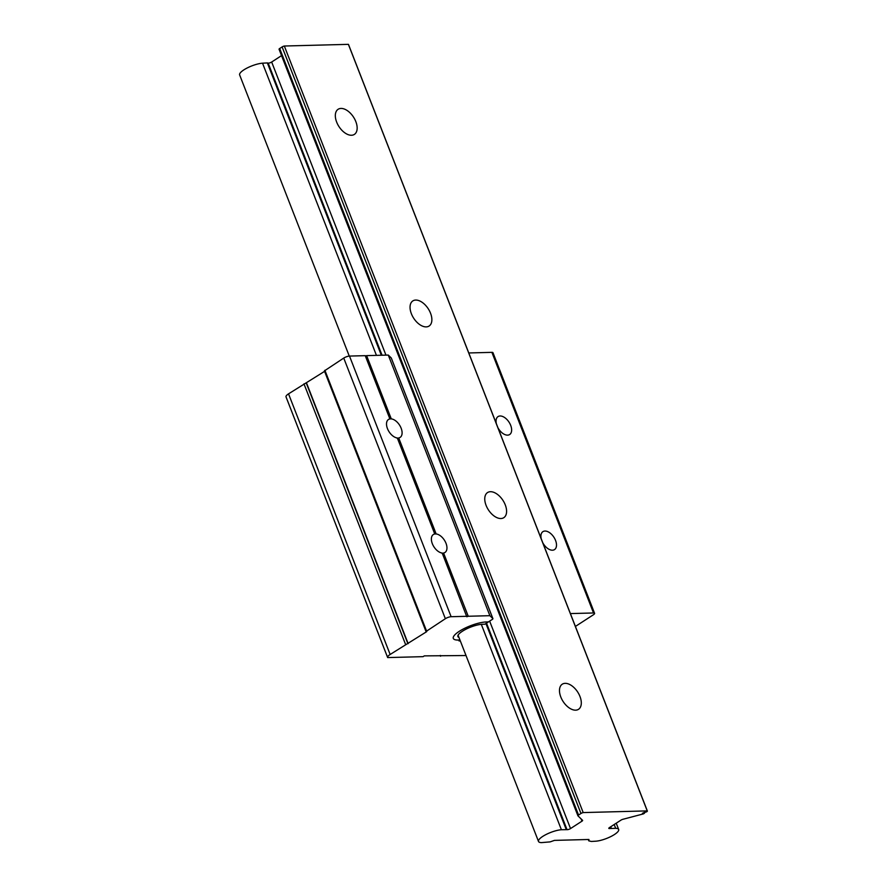 <?xml version="1.0" encoding="UTF-8"?>
<svg xmlns="http://www.w3.org/2000/svg" width="887" height="887" viewBox="0 0 887 887"><rect width="100%" height="100%" fill="white"/><g stroke="black" fill="none" stroke-linecap="round" stroke-linejoin="round"><path stroke-width="1.33" d="M575.619 710.165A14.968 8.682 -122.9 0 1 561.826 699.278A14.968 8.682 -122.9 0 1 562.258 684.199A14.968 8.682 -122.9 0 1 565.163 683.345A14.968 8.682 -122.9 0 1 578.956 694.233A14.968 8.682 -122.9 0 1 578.524 709.312A14.968 8.682 -122.9 0 1 575.619 710.165M500.9 518.529A14.968 8.682 -122.9 0 1 487.107 507.641A14.968 8.682 -122.9 0 1 487.54 492.562A14.968 8.682 -122.9 0 1 490.444 491.708A14.968 8.682 -122.9 0 1 504.237 502.596A14.968 8.682 -122.9 0 1 503.805 517.675A14.968 8.682 -122.9 0 1 500.9 518.529M426.192 326.893A14.968 8.682 -122.9 0 1 412.4 316.005A14.968 8.682 -122.9 0 1 412.821 300.926A14.968 8.682 -122.9 0 1 415.726 300.061A14.968 8.682 -122.9 0 1 429.519 310.96A14.968 8.682 -122.9 0 1 429.097 326.039A14.968 8.682 -122.9 0 1 426.192 326.893M351.474 135.256A14.968 8.682 -122.9 0 1 337.681 124.368A14.968 8.682 -122.9 0 1 338.102 109.289A14.968 8.682 -122.9 0 1 341.007 108.425A14.968 8.682 -122.9 0 1 354.8 119.324A14.968 8.682 -122.9 0 1 354.379 134.403A14.968 8.682 -122.9 0 1 351.474 135.256M588.802 840.865L588.935 839.479L554.453 840.388L550.14 841.885L541.502 842.617A14.591 3.969 -21.3 0 1 538.509 841.464A14.591 3.969 -21.3 0 1 545.971 834.556A14.591 3.969 -21.3 0 1 561.393 829.733L567.026 829.644A2.384 0.654 158.7 0 0 570.529 828.569L581.994 821.151A2.173 0.588 158.7 0 0 582.626 820.397A2.173 0.588 158.7 0 0 582.582 820.331L577.969 815.863A2.173 0.588 -21.3 0 1 577.925 815.796A2.173 0.588 -21.3 0 1 578.557 815.042L580.974 813.49A2.173 0.588 -21.3 0 1 583.191 812.581L647.244 810.895A2.173 0.588 -21.3 0 1 647.366 811.006A2.173 0.588 -21.3 0 1 646.734 811.76L642.421 813.257L644.505 813.202L643.463 813.878L622.951 819.278A2.173 0.588 158.7 0 0 620.967 820.131L609.502 827.549A2.384 0.654 158.7 0 0 608.815 828.38A2.384 0.654 158.7 0 0 609.857 828.525L615.678 828.314A14.591 3.969 -21.3 0 1 618.671 829.478A14.591 3.969 -21.3 0 1 614.425 834.534A14.591 3.969 -21.3 0 1 595.787 841.198L591.396 841.453L588.802 840.865L588.269 839.501M615.678 828.314L614.192 824.511M381.321 355.243L267.353 62.922L268.162 63.099A2.384 0.654 158.7 0 0 271.666 62.023L281.545 55.626M566.216 829.467L485.921 623.528M561.393 829.733L481.308 624.348M376.443 355.377L262.53 63.188L267.353 62.922M349.267 356.086L239.634 74.907A14.591 3.969 -21.3 0 1 247.107 68.011A14.591 3.969 -21.3 0 1 262.53 63.188M611.309 828.281L610.722 826.762M644.505 813.202L644.15 812.292M647.244 810.895L348.38 44.35A2.173 0.588 -21.3 0 1 348.491 44.461A2.173 0.588 -21.3 0 1 348.491 44.627M583.191 812.581L284.328 46.024L348.38 44.35M577.914 815.73L279.106 49.317A2.173 0.588 -21.3 0 1 279.061 49.251A2.173 0.588 -21.3 0 1 279.693 48.497L282.11 46.933A2.173 0.588 -21.3 0 1 284.328 46.024M489.879 615.689L388.273 355.066L366.619 355.632L391.278 418.875A10.688 6.209 -122.9 0 1 400.658 427.102A10.688 6.209 -122.9 0 1 400.115 437.402A10.688 6.209 -122.9 0 1 398.718 437.945L436.149 533.952A10.688 6.209 -122.9 0 1 445.518 542.179A10.688 6.209 -122.9 0 1 444.975 552.468A10.688 6.209 -122.9 0 1 443.578 553.011L468.236 616.254L489.879 615.689L492.873 618.594A2.173 0.588 158.7 0 1 492.917 618.66A2.173 0.588 158.7 0 1 492.285 619.414L488.571 621.809A2.173 0.588 158.7 0 1 488.415 621.909L486.264 621.964A20.412 5.555 158.7 0 0 464.356 628.451A20.412 5.555 158.7 0 0 453.301 638.418A20.412 5.555 158.7 0 0 458.368 640.048L459.954 640.004L458.368 640.048A20.412 5.555 -21.3 0 1 453.301 638.418A20.412 5.555 -21.3 0 1 459.233 631.344A20.412 5.555 -21.3 0 1 486.264 621.964L488.427 621.909L484.856 624.226L482.384 624.282A14.99 4.08 -21.3 0 0 462.537 631.167L462.249 631.356A14.99 4.08 -21.3 0 0 457.892 636.556A14.99 4.08 -21.3 0 0 458.956 637.431M468.236 616.254L466.795 616.753L442.192 553.044A10.688 6.209 -122.9 0 1 432.812 544.818A10.688 6.209 -122.9 0 1 433.355 534.528A10.688 6.209 -122.9 0 1 434.752 533.985L397.321 437.978A10.688 6.209 -122.9 0 1 387.952 429.751A10.688 6.209 -122.9 0 1 388.495 419.462A10.688 6.209 -122.9 0 1 389.892 418.919L365.233 355.665L349.5 356.075A4.346 1.186 158.7 0 0 343.746 358.071L324.398 370.888L426.004 631.511L426.714 631.644L390.147 654.473A8.693 2.362 158.7 0 0 387.619 657.478A8.693 2.362 158.7 0 0 387.674 657.577L423.099 656.657L424.296 655.881L466.008 655.526M391.278 418.875L389.892 418.919M436.149 533.952L434.752 533.985M541.225 538.797A10.688 6.209 -122.9 0 1 542.899 531.657A10.688 6.209 -122.9 0 1 544.973 531.047A10.688 6.209 -122.9 0 1 554.83 538.83A10.688 6.209 -122.9 0 1 554.519 549.596A10.688 6.209 -122.9 0 1 552.446 550.206A10.688 6.209 -122.9 0 1 542.8 542.811M496.365 423.731A10.688 6.209 -122.9 0 1 498.039 416.591A10.688 6.209 -122.9 0 1 500.113 415.981A10.688 6.209 -122.9 0 1 509.958 423.753A10.688 6.209 -122.9 0 1 509.659 434.53A10.688 6.209 -122.9 0 1 507.586 435.14A10.688 6.209 -122.9 0 1 497.929 427.745M397.298 438.488L398.718 437.945M466.85 616.299L451.117 616.709A4.346 1.186 158.7 0 0 445.363 618.705L426.004 631.511M442.158 553.555L443.578 553.011M575.397 626.444L593.325 614.824A4.346 1.186 158.7 0 0 594.589 613.327A4.346 1.186 158.7 0 0 593.514 612.972L570.385 613.582M460.32 640.913L459.034 640.946L460.065 640.281M324.575 371.365L288.53 393.85A8.693 2.362 158.7 0 0 286.002 396.855A8.693 2.362 158.7 0 0 286.057 396.955L387.586 657.378M408.164 643.663L306.547 383.04M440.517 656.203L440.229 655.471M594.589 613.327L492.972 352.693A4.346 1.186 158.7 0 0 491.897 352.35L468.768 352.959M391.311 358.104A2.173 0.588 158.7 0 0 391.3 358.026A2.173 0.588 158.7 0 0 391.267 357.971L388.273 355.066M366.619 355.632L365.389 356.064M581.994 821.151L581.129 818.923M570.529 828.569L489.646 621.122M385.945 355.122L271.666 62.023M567.026 829.644L486.519 623.151M382.053 355.221L268.162 63.099M609.857 828.525L609.48 827.571M580.974 813.49L282.11 46.933M578.557 815.042L279.693 48.497M451.117 616.709L349.5 356.075M445.363 618.705L343.746 358.071M426.514 630.912L324.897 370.289M407.887 643.674L306.27 383.051M405.581 644.472L303.975 383.849M390.147 654.473L288.53 393.85M440.662 656.103L440.407 655.46M593.514 612.972L491.897 352.35M492.873 618.594L391.267 357.971M618.671 829.478L616.221 823.203M538.509 841.464L458.08 635.181M647.366 811.006L348.491 44.461M577.925 815.796L279.061 49.251M387.619 657.478L286.002 396.855M492.917 618.66L391.3 358.026"/></g></svg>
